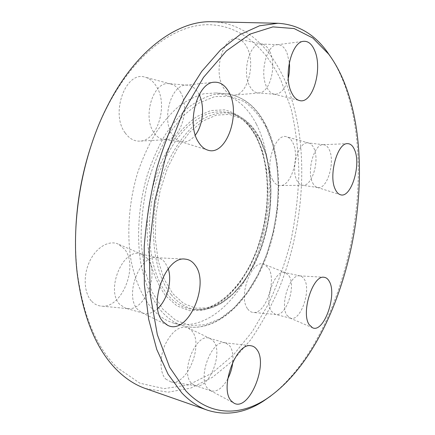 <?xml version="1.0" encoding="UTF-8"?>
<svg xmlns="http://www.w3.org/2000/svg" width="435" height="435" viewBox="0 0 435 435"><rect width="100%" height="100%" fill="white"/><g stroke="black" fill="none" stroke-linecap="round" stroke-linejoin="round"><path stroke-width="0.33" stroke-dasharray="2.17 1.63" d="M332.003 58.845C336.614 66.234 340.621 74.39 344.014 83.313C380.087 178.432 344.993 337.924 270.766 395.975M90.322 148.03C95.02 133.507 100.605 119.902 107.075 107.211C134.045 54.712 172.902 25.839 205.913 24.73C239.087 23.854 265.66 47.203 281.206 80.953L291.222 109.256C295.887 129.744 298.443 151.152 298.883 173.483C298.176 196.022 295.512 218.473 290.885 240.838C285.202 262.898 277.737 283.924 268.487 303.918L252.371 331.497L233.35 355.014L211.845 373.263L188.469 384.926L164.082 388.645L139.842 383.186L117.222 367.64C96.304 347.309 82.965 315.293 77.218 271.598C75.625 257.444 75.179 242.741 75.891 227.494M145.502 388.542L168.133 392.18L190.748 388.102L212.465 377.297L232.605 360.843L250.701 339.768C261.658 323.803 271.244 306.392 279.455 287.53C306.381 220.507 310.019 137.819 284.376 79.3C269.461 46.213 244.084 22.582 212.128 21.75M91.741 301.363C94.384 304.092 97.445 305.658 100.92 306.055C121.969 309.443 139.32 265.143 124.067 248.624L117.88 243.932C108.668 239.989 96.053 247.482 89.534 261.604C82.949 275.665 84.037 293.44 91.741 301.363M147.269 258.39C160.053 272.598 145.1 311.52 127.504 308.584L125.655 308.225L119.875 304.538C105.275 290.526 122.887 247.901 140.32 253.817L142.093 254.383L147.269 258.39M168.225 268.765L165.05 262.544C163.158 260.125 160.879 258.597 158.215 257.955L156.469 257.699C139.407 254.839 124.154 296.246 137.77 309.573L141.794 312.64L143.458 313.265C148.194 314.44 152.93 312.874 157.671 308.567M165.713 379.043L171.085 381.979C187.523 385.709 203.977 343.759 191.699 330.752L188.078 327.881C179.791 325.342 172.146 330.894 165.142 344.542C159.411 357.314 159.737 372.925 165.713 379.043M213.367 341.067C223.59 352.181 209.491 388.917 195.853 385.72L194.771 385.453L191.416 383.208C179.921 372.338 196.049 332.71 209.327 338.251L210.361 338.637L213.367 341.067M232.807 362.002C233.432 354.922 232.388 349.522 229.685 345.803L225.732 342.987L224.716 342.775C211.584 339.463 197.06 378.265 207.87 388.656L211.154 390.896C217.005 392.125 222.519 388.145 227.701 378.95M247.678 308.91C249.184 311.036 250.99 312.216 253.105 312.444C265.404 314.603 277.057 280.341 268.482 268.09L264.311 264.371C252.229 258.075 237.63 296.365 247.678 308.91M289.09 275.948C296.164 286.453 286.192 316.343 276.029 314.478L275.295 314.347L271.57 311.444C263.697 301.096 274.893 269.042 284.936 272.576L285.648 272.788L289.09 275.948M286.986 315.342L290.613 318.246C300.59 321.644 311.476 290.27 304.353 279.33L302.238 276.845L299.623 275.855C289.802 273.887 279.591 305.332 286.986 315.342M272.767 180.09C274.751 183.69 277.215 185.511 280.156 185.566C291.347 186.403 300.112 156.41 292.847 142.778C291.265 139.526 289.231 137.547 286.757 136.835C275.311 132.316 264.23 166.018 272.767 180.09M313.863 148.15C319.828 159.906 312.303 186.049 303.043 185.294L302.314 185.239C300.183 184.891 298.41 183.331 296.985 180.558C290.335 168.867 298.774 140.722 308.127 142.93L308.85 143.071C310.894 143.659 312.569 145.355 313.863 148.15M312.656 182.836C313.869 185.321 315.375 186.843 317.175 187.398L317.844 187.55C327.06 189.709 335.363 162.277 329.377 149.993C327.963 146.818 326.098 145.067 323.792 144.735L323.102 144.708C314.086 143.909 306.452 171.472 312.656 182.836M223.09 87.098C226.2 92.66 229.995 95.325 234.47 95.102C247.531 94.95 255.709 64.103 247.189 47.779C244.726 42.76 241.555 39.808 237.684 38.927C223.791 34.659 212.889 70.035 223.09 87.098M269.928 51.749C276.954 65.892 269.885 92.856 259.015 92.921L257.939 92.916C254.644 92.59 251.876 90.262 249.636 85.934C241.729 71.797 249.782 42.402 260.995 44.006L262.071 44.136C265.285 44.865 267.9 47.404 269.928 51.749M289.335 62.412L286.888 52.532C284.669 47.594 281.76 44.984 278.161 44.696L277.138 44.734C266.481 44.865 259.429 73.504 266.769 87.212C268.689 91.105 271.059 93.405 273.881 94.112L274.882 94.264C280.896 94.047 285.349 88.713 288.242 78.267M125.22 132.974C129.249 138.537 134.018 141.255 139.521 141.13C157.633 141.37 168.628 104.596 156.279 86.179C153.272 81.367 149.537 78.365 145.062 77.169C125.748 70.427 110.044 113.524 125.22 132.974M180.204 91.741C190.508 107.722 180.982 139.994 165.811 139.711L163.984 139.63C160.096 139.091 156.747 136.748 153.936 132.593C142.185 116.645 153.37 81.019 169.03 83.699L170.852 83.993C174.587 84.988 177.703 87.571 180.204 91.741M199.154 94.661L198.42 93.269C195.538 88.316 191.878 85.603 187.447 85.135L185.701 85.14C170.841 85.075 161.423 119.538 172.298 134.828C174.593 138.373 177.317 140.63 180.476 141.582L182.173 141.94C187.012 142.392 191.395 140.103 195.326 135.073M256.438 124.241C274.083 159.085 273.256 213.232 256.318 256.944C239.451 300.498 205.896 331.693 174.337 323.314C165.947 320.954 158.296 315.821 151.38 307.915C142.044 296.36 134.959 280.135 131.044 260.462C126.607 233.541 128.89 201.845 137.58 172.918C142.414 158.78 148.253 145.812 155.088 134.018C162.369 123.116 170.167 113.981 178.48 106.618C186.93 100.365 195.397 96.081 203.874 93.764L216.179 92.954C233.394 95.113 246.814 105.542 256.438 124.241M160.792 310.519C167.633 318.453 175.213 323.586 183.521 325.929C214.808 334.216 248.135 302.662 264.964 258.776C281.864 214.732 282.853 160.249 265.497 125.193C256.025 106.379 242.757 95.89 225.7 93.737L213.498 94.574C205.081 96.918 196.674 101.252 188.263 107.565C179.992 115.003 172.227 124.225 164.968 135.236C158.144 147.139 152.31 160.227 147.47 174.495C138.76 203.689 136.394 235.656 140.728 262.778C144.561 282.592 151.554 298.916 160.792 310.519M265.796 126.601L272.783 144.599L277.008 165.05L278.443 187.093L277.122 209.904L273.142 232.676L266.639 254.633L257.797 275.002L246.868 292.983L234.182 307.795L220.143 318.632L205.282 324.749L190.247 325.478L175.8 320.339L162.81 309.144L152.168 292.086L144.719 269.847L141.141 243.622C140.793 224.656 142.696 205.489 146.84 186.126C152.207 167.279 159.286 150.254 168.068 135.04L182.656 116.199L198.539 103.253L214.672 96.608L230.126 96.189L244.155 101.534C252.615 107.684 259.831 116.042 265.796 126.601M167.399 294.392C147.65 270.978 143.028 217.217 159.063 173.173C166.224 154.566 175.261 139.521 186.175 128.037C193.488 121.365 200.926 116.509 208.485 113.481C215.977 111.507 223.166 111.316 230.05 112.899C241.023 116.515 249.82 124.633 256.438 137.253C270.923 165.278 271.179 209.355 258.461 246.21C245.742 282.973 219.985 310.851 194.336 309.519C184.299 308.877 175.321 303.837 167.399 294.392M256.335 135.85L247.656 123.132C240.805 116.352 233.068 111.925 224.444 109.854L210.823 110.544L196.702 116.64C187.267 123.366 178.459 132.691 170.264 144.621L159.705 165.284C153.919 180.748 149.906 196.935 147.661 213.846C146.551 230.659 147.351 246.466 150.053 261.277C153.783 275.05 158.971 286.551 165.61 295.784L176.893 305.854L189.519 310.693L202.753 310.394L215.912 305.321L228.402 296.001L239.745 283.082L249.538 267.253L257.466 249.228L263.289 229.734L266.829 209.485L267.949 189.225L266.573 169.683L262.686 151.636L256.335 135.85M259.82 139.233L265.91 154.447L269.629 171.885L270.934 190.78L269.836 210.399L266.405 230.006L260.782 248.891L253.132 266.334L243.709 281.641L232.807 294.109L220.817 303.075L208.218 307.931L195.576 308.159L183.537 303.44L172.815 293.685L164.12 279.134L158.101 260.413L155.279 238.521L155.937 214.798L160.096 190.786L167.48 168.095L177.556 148.188L189.6 132.256L202.775 121.115L216.26 115.144L229.288 114.372L241.202 118.499L251.506 127.009L259.82 139.233M171.189 294.642C179.013 304.032 187.887 309.046 197.811 309.687C223.182 311.003 248.717 283.239 261.348 246.623C273.979 209.915 273.767 166.023 259.456 138.156C252.914 125.606 244.214 117.542 233.361 113.965C223.057 111.316 212.226 113.366 200.872 120.103C186.011 130.277 172.2 149.564 163.087 174.049C147.188 217.875 151.69 271.342 171.189 294.642M174.337 323.314L183.521 325.929C215.271 334.292 248.586 302.852 265.475 259.086C282.424 215.135 283.484 160.716 266.133 125.601C256.596 106.58 243.121 95.961 225.7 93.737L216.179 92.954M230.05 112.899C240.675 116.319 249.326 124.318 255.997 136.889C270.499 164.854 270.809 209.295 257.977 246.34C245.22 283.386 219.028 311.03 194.336 309.519L197.811 309.687C223.525 310.987 249.021 283.381 261.701 246.873C274.376 210.252 274.213 166.453 259.902 138.52C253.3 125.818 244.454 117.635 233.361 113.965L230.05 112.899M77.218 271.598L77.202 273.359M107.075 107.211L107.684 105.553M127.504 308.584L100.92 306.055M141.794 312.64L167.361 325.168M195.853 385.72L171.085 381.979M210.187 390.489L233.992 403.158M276.029 314.478L253.105 312.444M289.955 318.028L312.52 327.767M303.043 185.294L280.156 185.566M317.175 187.398L340.382 194.717M259.015 92.921L234.47 95.102M273.881 94.112L299.514 100.539M143.458 313.265L125.655 308.225M211.154 390.896L194.771 385.453M290.613 318.246L275.295 314.347M317.844 187.55L302.314 185.239M274.882 94.264L257.939 92.916M165.811 139.711L139.521 141.13M180.476 141.582L207.441 150.021M182.173 141.94L163.984 139.63M187.447 85.135L169.03 83.699M185.701 85.14L213.993 82.258M170.852 83.993L145.062 77.169M278.161 44.696L260.995 44.006M323.792 144.735L308.127 142.93M300.308 275.953L284.936 272.576M225.732 342.987L209.327 338.251M158.215 257.955L140.32 253.817M277.138 44.734L303.76 41.32M262.071 44.136L237.684 38.927M323.102 144.708L347.587 143.648M308.85 143.071L286.757 136.835M299.623 275.855L323.972 277.269M285.648 272.788L264.311 264.371M224.716 342.775L251.093 345.798M210.361 338.637L188.078 327.881M156.469 257.699L184.739 259.102M142.093 254.383L117.88 243.932"/><path stroke-width="0.65" d="M345.385 85.363C340.882 73.471 335.293 63.037 328.615 54.06L312.863 38.035L294.147 28.558L272.941 26.888L249.994 34.115L226.39 50.938L203.493 77.403L182.874 112.687L166.126 154.985L154.61 201.606L149.216 249.277L150.238 294.631L157.329 334.689L169.617 367.227L185.919 390.956C209.724 416.355 239.728 416.099 265.916 399.265C343.503 347.984 382.218 182.058 345.385 85.363M270.766 395.975L263.469 401.07C245.106 413.038 226.488 416.099 207.615 410.243C198.501 407.106 189.916 401.342 181.863 392.957L168.057 374.209L156.763 349.463L148.667 319.257L144.349 284.566L144.208 246.743C146.22 220.491 150.401 194.434 156.769 168.584C164.278 143.419 173.407 120.256 184.157 99.098L201.709 71.422L220.67 49.764L240.185 34.544L259.483 25.812L277.905 23.278C297.632 24.436 313.983 33.848 326.962 51.509L332.003 58.845M75.891 227.494C77.251 200.377 82.057 173.891 90.322 148.03M277.905 23.278L212.128 21.75C177.975 20.293 136.084 49.536 107.684 105.553C82.694 153.8 70.78 219.409 77.202 273.359C83.085 317.931 96.673 350.507 117.967 371.088C126.612 379.369 135.791 385.187 145.502 388.542L207.615 410.243M194.923 264.915C210.535 283.734 187.898 335.923 167.747 325.358L163.12 321.764C147.411 306.017 165.599 255.633 185.163 259.124C189.056 259.445 192.308 261.375 194.923 264.915M157.671 308.567C167.317 299.905 172.336 280.809 168.225 268.765M256.71 349.381C268.808 363.682 249.032 411.896 233.992 403.158L231.349 401.026C218.974 388.841 236.167 341.828 251.093 345.798C253.306 346.108 255.176 347.304 256.71 349.381M227.701 378.95C230.474 373.611 232.176 367.961 232.807 362.002M329.279 281.396C337.44 294.816 323.787 333.428 312.52 327.767L309.16 324.635C300.792 312.825 312.847 274.898 323.972 277.269C326.136 277.47 327.908 278.846 329.279 281.396M354.617 149.977C361.441 165.11 350.914 198.806 340.382 194.717C338.343 194.086 336.647 192.297 335.287 189.35C328.305 175.849 337.359 142.626 347.587 143.648C350.545 143.675 352.888 145.785 354.617 149.977M314.744 50.732C322.96 69.306 312.39 104.525 299.514 100.539C296.3 99.74 293.614 97.021 291.45 92.372C283.147 75.989 291.586 41.358 303.76 41.32C308.35 41.053 312.015 44.191 314.744 50.732M288.242 78.267C289.498 73.053 289.862 67.768 289.335 62.412M228.87 92.046C241.392 113.491 226.205 156.66 207.838 150.146C204.222 149.058 201.106 146.394 198.485 142.153C186.006 123.872 197.305 81.987 214.411 82.215C220.322 81.954 225.145 85.233 228.87 92.046M195.326 135.073C203.101 125.242 204.961 106.042 199.154 94.661M328.615 54.06L326.962 51.509M167.361 325.168L167.747 325.358M207.441 150.021L207.838 150.146M213.993 82.258L214.411 82.215M184.739 259.102L185.163 259.124M265.916 399.265L263.469 401.07"/></g></svg>
